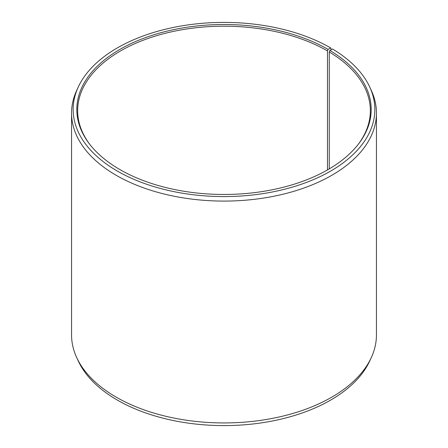 <?xml version="1.0" encoding="UTF-8"?>
<svg xmlns="http://www.w3.org/2000/svg" width="448" height="448" viewBox="0 0 448 448"><rect width="100%" height="100%" fill="white"/><g stroke="black" fill="none" stroke-linecap="round" stroke-linejoin="round"><path stroke-width="0.67" d="M357.974 144.676A146.345 84.493 -0 0 0 370.345 110.684A146.345 84.493 -0 0 0 329.269 51.99L329.269 168.879M331.335 49.65L330.663 47.908L328.076 49.398A147.19 84.98 -0 0 0 140.532 39.497A147.19 84.98 -0 0 0 89.634 144.183A147.19 84.98 -0 0 0 119.924 169.579A147.19 84.98 -0 0 0 358.366 144.183A147.19 84.98 -0 0 0 329.879 50.456L329.269 51.99M330.663 47.908A150.842 87.091 -0 0 0 184.85 25.385A150.842 87.091 -0 0 0 78.238 87.074A150.842 87.091 -0 0 0 117.337 171.069A150.842 87.091 -0 0 0 299.326 184.94A150.842 87.091 -0 0 0 369.762 87.074A150.842 87.091 -0 0 0 332.506 48.994L329.879 50.456M78.238 87.074L76.692 90.423A152.443 88.01 -0 0 0 71.557 113.075A152.443 88.01 -0 0 0 116.206 175.308A152.443 88.01 -0 0 0 282.335 194.387A152.443 88.01 -0 0 0 376.443 113.075A152.443 88.01 -0 0 0 371.308 90.423L369.762 87.074M71.557 113.075L71.557 334.925A152.443 88.01 -0 0 0 76.692 357.577A152.443 88.01 -0 0 0 116.206 397.158A152.443 88.01 -0 0 0 263.564 419.922A152.443 88.01 -0 0 0 371.308 357.577A152.443 88.01 -0 0 0 376.443 334.925L376.443 113.075M76.692 357.577L78.238 360.926A150.842 87.091 -0 0 0 117.337 400.092A150.842 87.091 -0 0 0 263.15 422.615A150.842 87.091 -0 0 0 369.762 360.926L371.308 357.577M328.076 49.398L327.482 50.938A146.345 84.493 -0 0 0 167.994 32.626A146.345 84.493 -0 0 0 77.655 110.684A146.345 84.493 -0 0 0 90.026 144.676M327.482 50.938L327.482 169.921"/></g></svg>
